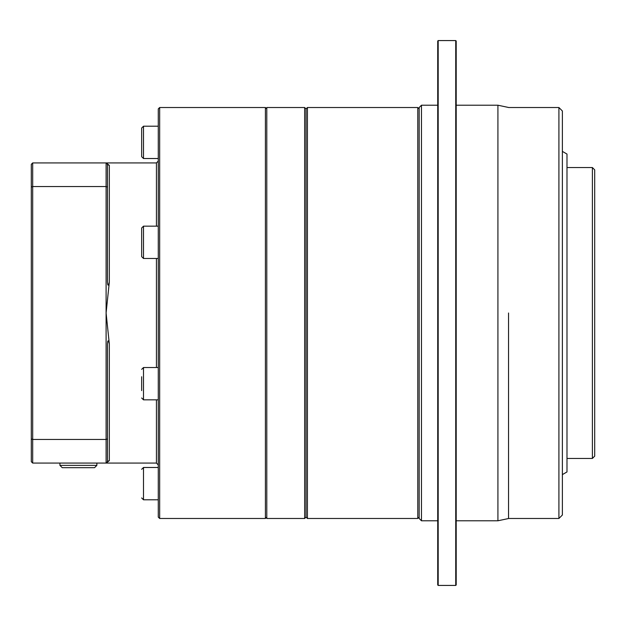 <?xml version="1.0" encoding="UTF-8"?>
<svg xmlns="http://www.w3.org/2000/svg" width="626" height="626" viewBox="0 0 626 626"><rect width="100%" height="100%" fill="white"/><g stroke="black" fill="none" stroke-linecap="round" stroke-linejoin="round"><path stroke-width="0.94" d="M94.557 467.685L62.24 467.685L59.932 465.376L96.866 465.376L94.557 467.685M59.932 463.068L59.932 465.376M96.866 463.068L96.866 465.376M419.162 518.477L419.162 107.523L421.47 105.215L421.47 520.785L419.162 518.477M437.723 584.966L437.723 41.034L438.184 40.573L438.184 585.427L437.723 584.966M455.736 40.573L456.197 41.034L456.197 584.966L455.736 585.427L455.736 40.573L438.184 40.573M508.547 518.524L497.92 520.785L497.92 105.215L456.197 105.215M508.539 313L508.539 518.477L508.539 313M558.916 107.523L562.375 110.99L562.375 515.01L558.916 518.477L558.916 107.523L508.539 107.523M419.162 517.092L417.777 518.477L417.777 107.523L307.421 107.523L307.421 518.477L306.036 517.092L304.651 518.477L304.651 107.523L266.786 107.523L266.786 518.477L304.651 518.477M304.651 107.523L306.036 108.908L306.036 517.092M141.656 390.608L141.656 376.75M141.656 234.594L141.656 256.637L141.656 228.005L143.503 226.158L143.503 258.483L141.656 256.637M141.656 156.68L141.656 128.048L143.503 126.202L143.503 158.527L141.656 156.68M158.276 517.092L158.276 108.908L159.661 107.523L159.661 518.477L158.276 517.092M266.786 517.092L265.401 518.477L265.401 107.523L159.661 107.523M32.685 162.932L32.685 463.068L31.3 461.683L31.3 164.317L32.685 162.932L106.099 162.932L109.331 165.374L109.331 282.021L106.099 313L109.331 343.979L109.331 460.626L106.099 463.068L107.406 462.528A1.847 1.831 -135 0 0 106.099 463.068L106.099 162.932L109.331 165.374L107.977 164.802M141.656 138.362L141.656 134.363M141.656 146.359L141.656 142.36M109.331 343.979C108.314 339.746 107.703 339.808 107.484 344.167L107.484 461.683L106.099 463.068L32.685 463.068M31.3 438.943L32.685 439.452L106.099 439.452L107.484 438.943M31.3 187.057L32.685 186.548L106.099 186.548L107.484 187.057L107.484 281.833C107.703 286.184 108.314 286.246 109.331 282.021M107.484 164.317L107.484 187.057M108.008 164.841L106.099 162.932L108.008 164.841M107.977 461.198L107.484 461.683M109.331 460.626L108.008 461.159M156.43 226.158L156.43 162.932L106.099 162.932A1.847 1.831 135 0 0 107.406 163.472M592.392 167.549L594.7 169.857L594.7 456.143L592.392 458.451L592.392 167.549L566.992 167.549M562.375 151.39L566.992 154.059L566.992 471.941L562.375 474.61M156.43 367.517L156.43 258.483M158.276 367.517L143.503 367.517L143.503 399.842L141.656 397.995M158.276 467.473L143.503 467.473L143.503 499.798L141.656 497.952M106.099 463.068L156.43 463.068L156.43 399.842M156.43 162.932L158.276 161.085M497.92 520.785L456.197 520.785M558.916 518.477L508.539 518.477M455.736 585.427L438.184 585.427M437.723 520.785L421.47 520.785M417.777 518.477L307.421 518.477M158.276 158.527L143.503 158.527M158.276 258.483L143.503 258.483M158.276 399.842L143.503 399.842M158.276 499.798L143.503 499.798M265.401 518.477L159.661 518.477M266.786 108.908L265.401 107.523M158.276 226.158L143.503 226.158M158.276 126.202L143.503 126.202M143.503 467.473L141.656 469.32M143.503 367.517L141.656 369.363M306.036 108.908L307.421 107.523M419.162 108.908L417.777 107.523M437.723 105.215L421.47 105.215M508.547 107.476L497.92 105.215M156.43 463.068L158.276 464.915M566.992 458.451L592.392 458.451"/></g></svg>

